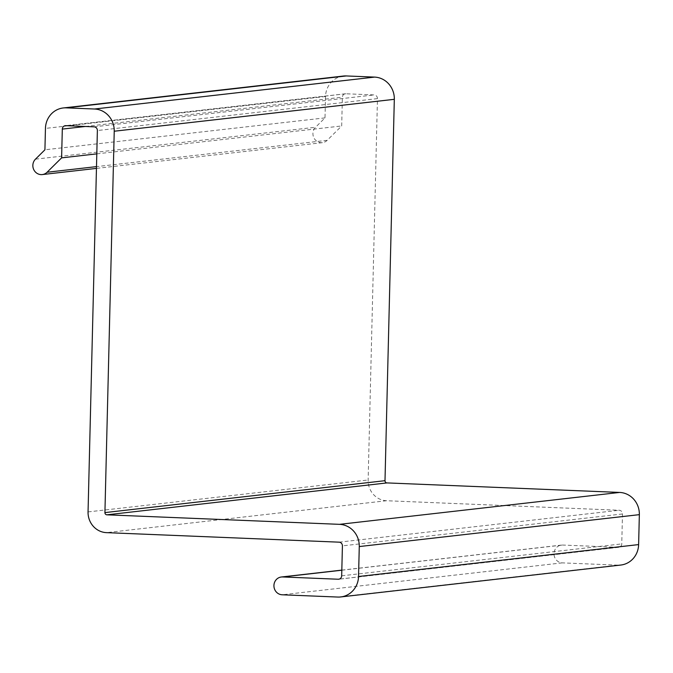 <?xml version="1.0" encoding="UTF-8"?>
<svg xmlns="http://www.w3.org/2000/svg" width="673" height="673" viewBox="0 0 673 673"><rect width="100%" height="100%" fill="white"/><g stroke="black" fill="none" stroke-linecap="round" stroke-linejoin="round"><path stroke-width="0.5" stroke-dasharray="3.37 2.52" d="M343.331 76.049A21.418 20.224 -96.5 0 0 325.53 96.5L325 117.884L315.553 127.247A8.926 8.429 -96.5 0 0 313.727 137.485A8.926 8.429 -96.5 0 0 322.367 142.659A8.926 8.429 -96.5 0 0 327.171 140.337L341.682 125.96L342.389 97.19A3.567 3.373 83.5 0 1 345.846 93.766L374.171 94.927A3.567 3.373 83.5 0 1 377.46 98.628L368.139 480A19.988 18.878 -96.5 0 0 386.529 500.729L619.202 510.26A3.567 3.373 83.5 0 1 622.491 513.962L621.759 543.902A3.567 3.373 83.5 0 1 618.302 547.326L562.662 545.046A8.926 8.429 -96.5 0 0 561.433 545.096A8.926 8.429 -96.5 0 0 554.022 554.266A8.926 8.429 -96.5 0 0 562.224 562.872L617.864 565.143A21.418 20.224 -96.5 0 0 620.809 565.042M325 117.884L44.923 149.793M96.811 153.856L341.682 125.96M35.476 159.156L315.553 127.247M327.171 140.337L96.491 166.618M325.53 96.5L45.444 128.408M337.787 597.052L617.864 565.143M562.224 562.872L282.147 594.781M341.817 570.208L562.662 545.046M618.302 547.326L339.192 579.125M341.682 575.81L621.759 543.902M622.491 513.962L342.414 545.87M339.125 542.169L619.202 510.26M386.529 500.729L106.452 532.637M88.054 511.909L368.139 480M377.46 98.628L97.375 130.537M94.094 126.835L374.171 94.927M345.846 93.766L65.769 125.674M85.345 126.474L342.389 97.19M322.367 142.659L96.449 168.393M561.433 545.096L341.817 570.115M618.79 547.309L338.712 579.217M345.358 93.783L65.273 125.691"/><path stroke-width="1.01" d="M61.605 157.869L47.085 172.246A8.926 8.429 83.5 0 1 42.29 174.568A8.926 8.429 83.5 0 1 33.65 169.394A8.926 8.429 83.5 0 1 35.476 159.156L44.923 149.793L45.444 128.408A21.418 20.224 83.5 0 1 63.254 107.958A21.418 20.224 83.5 0 1 66.206 107.857L94.531 109.009A21.418 20.224 83.5 0 1 114.233 131.227L104.921 512.599A2.145 2.019 -96.5 0 0 106.889 514.82L339.562 524.343A21.418 20.224 83.5 0 1 359.273 546.56L358.541 576.5A21.418 20.224 83.5 0 1 340.731 596.951A21.418 20.224 83.5 0 1 337.787 597.052L282.147 594.781A8.926 8.429 83.5 0 1 273.936 586.175A8.926 8.429 83.5 0 1 281.356 576.997A8.926 8.429 83.5 0 1 282.584 576.954L338.216 579.234A3.567 3.373 -96.5 0 0 341.682 575.81L342.414 545.87A3.567 3.373 -96.5 0 0 339.125 542.169L106.452 532.637A19.988 18.878 83.5 0 1 88.054 511.909L97.375 130.537A3.567 3.373 -96.5 0 0 94.094 126.835L65.769 125.674A3.567 3.373 -96.5 0 0 62.311 129.098L61.605 157.869L96.811 153.856M340.731 596.951L620.809 565.042A21.418 20.224 -96.5 0 0 638.618 544.592L639.35 514.652A21.418 20.224 -96.5 0 0 619.64 492.434L386.967 482.911A2.145 2.019 83.5 0 1 384.998 480.69L394.319 99.318A21.418 20.224 -96.5 0 0 374.609 77.101L346.284 75.948A21.418 20.224 -96.5 0 0 343.331 76.049L63.254 107.958M96.491 166.618L47.085 172.246M66.206 107.857L346.284 75.948M374.609 77.101L94.531 109.009M114.233 131.227L394.319 99.318M384.998 480.69L104.921 512.599M106.889 514.82L386.967 482.911M619.64 492.434L339.562 524.343M359.273 546.56L639.35 514.652M638.618 544.592L358.541 576.5M282.584 576.954L341.817 570.208M339.192 579.125L338.216 579.234M62.311 129.098L85.345 126.474M96.449 168.393L42.29 174.568M341.817 570.115L281.356 576.997"/></g></svg>
